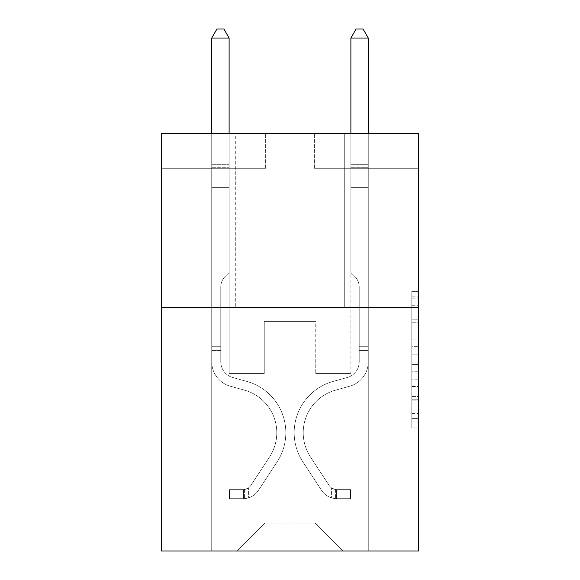 <?xml version="1.0" encoding="UTF-8"?>
<svg xmlns="http://www.w3.org/2000/svg" width="580" height="580" viewBox="0 0 580 580"><rect width="100%" height="100%" fill="white"/><g stroke="black" fill="none" stroke-linecap="round" stroke-linejoin="round"><path stroke-width="0.43" stroke-dasharray="2.9 2.17" d="M411.771 333.014L411.771 354.873L418.724 354.873L418.724 421.123L418.724 298.185L418.724 354.873L411.771 354.873L411.771 296.133L411.771 427.953L411.771 291.356L411.771 418.39L418.724 418.39L411.771 418.39L418.724 418.39L411.771 418.39L411.771 396.532L411.771 427.953L418.724 427.953L418.724 291.356L418.724 418.049L418.724 364.428L411.771 364.428L418.724 364.428L418.724 396.532L418.724 300.911L411.771 300.911L418.724 300.911L418.724 427.953L418.724 298.185L418.724 427.953L411.771 427.953L411.771 291.356L418.724 291.356L418.724 298.185L418.724 291.356L418.724 298.185L418.724 291.356L418.724 296.133L418.724 291.356L411.771 291.356L411.771 300.911L418.724 300.911L411.771 300.911L411.771 333.014L418.724 333.014M344.274 133.509L344.274 307.465L235.726 307.465L344.274 307.465L235.726 307.465L344.274 307.465L344.274 133.509L235.726 133.509L235.726 307.465L235.726 133.509L344.274 133.509M418.724 346.673L418.724 339.844L418.724 346.673L411.771 346.673L411.771 319.181L411.771 400.12L411.771 379.798L418.724 379.798L411.771 379.798L411.771 427.953L418.724 427.953L411.771 427.953L418.724 427.953L411.771 427.953L411.771 291.356L418.724 291.356L411.771 291.356L418.724 291.356L411.771 291.356L411.771 346.673L418.724 346.673M418.724 307.465L418.724 551L161.276 551L161.276 307.465L418.724 307.465L418.724 133.509L314.353 133.509L418.724 133.509L418.724 168.301L418.724 133.509L161.276 133.509L265.647 133.509L161.276 133.509L161.276 307.465L418.724 307.465L161.276 307.465M211.722 551L368.278 551L368.278 168.301L350.885 168.301L368.278 168.301L350.885 168.301L368.278 168.301L350.885 168.301L368.278 168.301L350.885 168.301L368.278 168.301L350.885 168.301L368.278 168.301L350.885 168.301L368.278 168.301L350.885 168.301L368.278 168.301L350.885 168.301L368.278 168.301L350.885 168.301L368.278 168.301L368.278 551L368.278 168.301L368.278 551L368.278 168.301L368.278 551L368.278 168.301L368.278 551L368.278 168.301L368.278 551L368.278 168.301L368.278 551L368.278 168.301L368.278 551L368.278 168.301L368.278 551L368.278 168.301L368.278 551L211.722 551L237.118 551L211.722 551L237.118 551L211.722 551L237.118 551L211.722 551L237.118 551L211.722 551L237.118 551L211.722 551L237.118 551L211.722 551L237.118 551L211.722 551L237.118 551L211.722 551L211.722 168.301L229.114 168.301L211.722 168.301L229.114 168.301L211.722 168.301L229.114 168.301L211.722 168.301L229.114 168.301L211.722 168.301L229.114 168.301L211.722 168.301L229.114 168.301L211.722 168.301L229.114 168.301L211.722 168.301L229.114 168.301L211.722 168.301L229.114 168.301L211.722 168.301L211.722 551M418.724 168.301L314.353 168.301L418.724 168.301M161.276 168.301L265.647 168.301L161.276 168.301L161.276 133.509L161.276 168.301M264.951 523.167L264.951 321.378L264.951 523.167L264.951 321.378L315.049 321.378L315.049 523.167L264.951 523.167L237.118 551L264.951 523.167L264.951 321.378L264.951 523.167L264.951 321.378L264.255 321.378L264.255 373.571L229.114 373.571L229.114 168.301L229.114 373.571L229.114 168.301L229.114 373.571L229.114 168.301L229.114 373.571L229.114 168.301L229.114 373.571L229.114 168.301L229.114 373.571L229.114 168.301L229.114 373.571L229.114 168.301L229.114 373.571L229.114 168.301L229.114 373.571L229.114 168.301L229.114 373.571L264.255 373.571L229.114 373.571L264.255 373.571L229.114 373.571L264.255 373.571L229.114 373.571L264.255 373.571L229.114 373.571L264.255 373.571L229.114 373.571L264.255 373.571L229.114 373.571L264.255 373.571L229.114 373.571L264.255 373.571L229.114 373.571L264.255 373.571L264.255 321.378L264.255 373.571L264.255 321.378L264.255 373.571L264.255 321.378L264.255 373.571L264.255 321.378L264.255 373.571L264.255 321.378L264.255 373.571L264.255 321.378L264.255 373.571L264.255 321.378L264.255 373.571L264.255 321.378L264.255 373.571L264.255 321.378L264.951 321.378L264.255 321.378L264.951 321.378L264.255 321.378L264.951 321.378L264.255 321.378L264.951 321.378L264.255 321.378L264.951 321.378L264.255 321.378L264.951 321.378L264.255 321.378L264.951 321.378L264.255 321.378L264.951 321.378L264.255 321.378L264.951 321.378L264.951 523.167L237.118 551L264.951 523.167L264.951 321.378L264.951 523.167L237.118 551L264.951 523.167L264.951 321.378L264.951 523.167L237.118 551L264.951 523.167L264.951 321.378L264.951 523.167L237.118 551L264.951 523.167L264.951 321.378L264.951 523.167L237.118 551L264.951 523.167L264.951 321.378L264.951 523.167L237.118 551L264.951 523.167L264.951 321.378L264.951 523.167L237.118 551L264.951 523.167L237.118 551L264.951 523.167L315.049 523.167L315.049 321.378L315.049 523.167L342.881 551L315.049 523.167L315.049 321.378L315.049 523.167L342.881 551L315.049 523.167L315.049 321.378L315.049 523.167L342.881 551L315.049 523.167L315.049 321.378L315.049 523.167L342.881 551L315.049 523.167L315.049 321.378L315.049 523.167L342.881 551L315.049 523.167L315.049 321.378L315.049 523.167L342.881 551L315.049 523.167L315.049 321.378L315.049 523.167L342.881 551L315.049 523.167L315.049 321.378L315.049 523.167L342.881 551L315.049 523.167L315.049 321.378L315.049 523.167L342.881 551L315.049 523.167L315.049 321.378L264.951 321.378L264.951 523.167L237.118 551L264.951 523.167M315.745 321.378L315.049 321.378L315.745 321.378L315.049 321.378L315.745 321.378L315.049 321.378L315.745 321.378L315.049 321.378L315.745 321.378L315.049 321.378L315.745 321.378L315.049 321.378L315.745 321.378L315.049 321.378L315.745 321.378L315.049 321.378L315.745 321.378L315.049 321.378L315.745 321.378L315.745 373.571L315.745 321.378M342.881 551L315.049 523.167L342.881 551M314.353 168.301L314.353 133.509L314.353 168.301M265.647 168.301L265.647 133.509L265.647 168.301M350.885 168.301L350.885 373.571L315.745 373.571L350.885 373.571L315.745 373.571L350.885 373.571L315.745 373.571L350.885 373.571L315.745 373.571L350.885 373.571L315.745 373.571L350.885 373.571L315.745 373.571L350.885 373.571L315.745 373.571L350.885 373.571L315.745 373.571L350.885 373.571L315.745 373.571L350.885 373.571L350.885 168.301M411.771 354.873L418.724 354.873L411.771 354.873M411.771 296.133L411.771 291.356L411.771 296.133L418.724 296.133L411.771 296.133M411.771 399.779L411.771 371.265L411.771 399.779L418.724 399.779L411.771 399.779M411.771 371.265L411.771 364.428L418.724 364.428L411.771 364.428L411.771 371.265L418.724 371.265L411.771 371.265M411.771 319.181L411.771 300.911L411.771 319.181L418.724 319.181L411.771 319.181M411.771 291.356L418.724 291.356L411.771 291.356L411.771 298.185L411.771 291.356L418.724 291.356M411.771 427.953L418.724 427.953L411.771 427.953L411.771 421.123L411.771 427.953M220.77 346.289L220.77 350.465L211.722 350.465L211.722 346.289L211.722 361.746L211.722 38.048L211.722 187.644L211.722 38.048L229.114 38.048L229.114 164.684L229.114 38.048L211.722 38.048L216.942 29L223.894 29L216.942 29L211.722 38.048L211.722 187.644L211.722 38.048L229.114 38.048L223.894 29L229.114 38.048L229.114 187.644L211.722 187.644L211.722 38.048L216.942 29L223.894 29L216.942 29L211.722 38.048L211.722 187.644L211.722 38.048L229.114 38.048L211.722 38.048L216.942 29L223.894 29L229.114 38.048L223.894 29L216.942 29L211.722 38.048L211.722 187.644L229.114 187.644L229.114 272.535L225.192 276.457A15.116 15.116 0 0 0 220.77 287.151A15.116 15.116 0 0 1 225.192 276.457L229.114 272.535L229.114 38.048L229.114 187.644L211.722 187.644L211.722 361.746A25.397 25.397 0 0 0 230.296 386.215A25.397 25.397 0 0 1 211.722 361.746L211.722 187.644L229.114 187.644L229.114 272.535L225.192 276.457A15.116 15.116 0 0 0 220.77 287.151A15.116 15.116 0 0 1 225.192 276.457L229.114 272.535L229.114 38.048L211.722 38.048L229.114 38.048L223.894 29L229.114 38.048L229.114 187.644L211.722 187.644L211.722 361.746A25.397 25.397 0 0 0 230.296 386.215A25.397 25.397 0 0 1 211.722 361.746L211.722 187.644L229.114 187.644L229.114 272.535L225.192 276.457A15.116 15.116 0 0 0 220.77 287.151A15.116 15.116 0 0 1 225.192 276.457L229.114 272.535L229.114 38.048L211.722 38.048L216.942 29L223.894 29L216.942 29L211.722 38.048L211.722 164.684L211.722 38.048L229.114 38.048L223.894 29L229.114 38.048L229.114 187.644L211.722 187.644L211.722 361.746A25.397 25.397 0 0 0 230.296 386.215A25.397 25.397 0 0 1 211.722 361.746L211.722 187.644L229.114 187.644L229.114 272.535L225.192 276.457A15.116 15.116 0 0 0 220.77 287.151A15.116 15.116 0 0 1 225.192 276.457L229.114 272.535L229.114 38.048L211.722 38.048L216.942 29L223.894 29L216.942 29L211.722 38.048L211.722 167.279L211.722 38.048L229.114 38.048L223.894 29L229.114 38.048L229.114 187.644L211.722 187.644L211.722 361.746A25.397 25.397 0 0 0 230.296 386.215L244.456 390.159L230.296 386.215A25.397 25.397 0 0 1 211.722 361.746L211.722 187.644L229.114 187.644L229.114 272.535L225.192 276.457A15.116 15.116 0 0 0 220.77 287.151A15.116 15.116 0 0 1 225.192 276.457L229.114 272.535L229.114 38.048L211.722 38.048L216.942 29L223.894 29L216.942 29L211.722 38.048L211.722 361.746A25.397 25.397 0 0 0 230.296 386.215A25.397 25.397 0 0 1 211.722 361.746L211.722 187.644L229.114 187.644L229.114 272.535L225.192 276.457A15.116 15.116 0 0 0 220.77 287.151A15.116 15.116 0 0 1 225.192 276.457L229.114 272.535L229.114 187.644L211.722 187.644L211.722 361.746A25.397 25.397 0 0 0 230.296 386.215A25.397 25.397 0 0 1 211.722 361.746L211.722 187.644L229.114 187.644L229.114 167.279L229.114 272.535L225.192 276.457A15.116 15.116 0 0 0 220.77 287.151A15.116 15.116 0 0 1 225.192 276.457L229.114 272.535L229.114 187.644L211.722 187.644L211.722 361.746A25.397 25.397 0 0 0 230.296 386.215L244.456 390.159L230.296 386.215A25.397 25.397 0 0 1 211.722 361.746L211.722 187.644L229.114 187.644L229.114 164.684L229.114 272.535L225.192 276.457A15.116 15.116 0 0 0 220.77 287.151A15.116 15.116 0 0 1 225.192 276.457L229.114 272.535L229.114 187.644L211.722 187.644L211.722 361.746A25.397 25.397 0 0 0 230.296 386.215A25.397 25.397 0 0 1 211.722 361.746L211.722 187.644L229.114 187.644L229.114 38.048L223.894 29L229.114 38.048L229.114 272.535L225.192 276.457A15.116 15.116 0 0 0 220.77 287.151A15.116 15.116 0 0 1 225.192 276.457L229.114 272.535L229.114 187.644L211.722 187.644L211.722 361.746L211.722 350.465L220.77 350.465L220.77 346.289L211.722 346.289L220.77 346.289L220.77 361.746L220.77 287.151L220.77 361.746A16.349 16.349 0 0 0 232.725 377.5A16.349 16.349 0 0 1 220.77 361.746L220.77 287.151L220.77 361.746L220.77 346.289L211.722 346.289L220.77 346.289L220.77 361.746A16.349 16.349 0 0 0 232.725 377.5A16.349 16.349 0 0 1 220.77 361.746L220.77 287.151L220.77 361.746A16.349 16.349 0 0 0 232.725 377.5A16.349 16.349 0 0 1 220.77 361.746L220.77 287.151L220.77 361.746L220.77 346.289L211.722 346.289L220.77 346.289L220.77 361.746A16.349 16.349 0 0 0 232.725 377.5L246.884 381.444L232.725 377.5A16.349 16.349 0 0 1 220.77 361.746L220.77 287.151L220.77 361.746A16.349 16.349 0 0 0 232.725 377.5A16.349 16.349 0 0 1 220.77 361.746L220.77 287.151L220.77 361.746L220.77 346.289L211.722 346.289L220.77 346.289L220.77 361.746A16.349 16.349 0 0 0 232.725 377.5A16.349 16.349 0 0 1 220.77 361.746L220.77 287.151L220.77 361.746A16.349 16.349 0 0 0 232.725 377.5L246.884 381.444L232.725 377.5A16.349 16.349 0 0 1 220.77 361.746L220.77 287.151L220.77 361.746L220.77 346.289L211.722 346.289M243.382 498.67A18.437 18.437 0 0 0 258.448 490.354L277.102 461.919A53.23 53.23 0 0 0 246.884 381.444L232.725 377.5A16.349 16.349 0 0 1 220.77 361.746A16.349 16.349 0 0 0 232.725 377.5A16.349 16.349 0 0 1 220.77 361.746L220.77 287.151L220.77 361.746A16.349 16.349 0 0 0 232.725 377.5L246.884 381.444A53.23 53.23 0 0 1 277.102 461.919A53.23 53.23 0 0 0 246.884 381.444L232.725 377.5A16.349 16.349 0 0 1 220.77 361.746A16.349 16.349 0 0 0 232.725 377.5A16.349 16.349 0 0 1 220.77 361.746A16.349 16.349 0 0 0 232.725 377.5L246.884 381.444L232.725 377.5A16.349 16.349 0 0 1 220.77 361.746A16.349 16.349 0 0 0 232.725 377.5L246.884 381.444L232.725 377.5A16.349 16.349 0 0 1 220.77 361.746A16.349 16.349 0 0 0 232.725 377.5A16.349 16.349 0 0 1 220.77 361.746A16.349 16.349 0 0 0 232.725 377.5L246.884 381.444A53.23 53.23 0 0 1 277.102 461.919A53.23 53.23 0 0 0 246.884 381.444L232.725 377.5A16.349 16.349 0 0 1 220.77 361.746A16.349 16.349 0 0 0 232.725 377.5L246.884 381.444L232.725 377.5A16.349 16.349 0 0 1 220.77 361.746A16.349 16.349 0 0 0 232.725 377.5A16.349 16.349 0 0 1 220.77 361.746A16.349 16.349 0 0 0 232.725 377.5L246.884 381.444L232.725 377.5A16.349 16.349 0 0 1 220.77 361.746A16.349 16.349 0 0 0 232.725 377.5L246.884 381.444A53.23 53.23 0 0 1 277.102 461.919L258.448 490.354L277.102 461.919A53.23 53.23 0 0 0 246.884 381.444L232.725 377.5L246.884 381.444A53.23 53.23 0 0 1 277.102 461.919A53.23 53.23 0 0 0 246.884 381.444L232.725 377.5L246.884 381.444A53.23 53.23 0 0 1 277.102 461.919A53.23 53.23 0 0 0 246.884 381.444L232.725 377.5L246.884 381.444A53.23 53.23 0 0 1 277.102 461.919L258.448 490.354L277.102 461.919A53.23 53.23 0 0 0 246.884 381.444L232.725 377.5L246.884 381.444A53.23 53.23 0 0 1 277.102 461.919A53.23 53.23 0 0 0 246.884 381.444L232.725 377.5L246.884 381.444A53.23 53.23 0 0 1 277.102 461.919A53.23 53.23 0 0 0 246.884 381.444L232.725 377.5L246.884 381.444A53.23 53.23 0 0 1 277.102 461.919L258.448 490.354A18.437 18.437 0 0 1 248.602 497.814A18.437 18.437 0 0 0 258.448 490.354L277.102 461.919A53.23 53.23 0 0 0 246.884 381.444A53.23 53.23 0 0 1 277.102 461.919A53.23 53.23 0 0 0 246.884 381.444A53.23 53.23 0 0 1 277.102 461.919L258.448 490.354L277.102 461.919A53.23 53.23 0 0 0 246.884 381.444A53.23 53.23 0 0 1 277.102 461.919L258.448 490.354L277.102 461.919A53.23 53.23 0 0 0 246.884 381.444A53.23 53.23 0 0 1 277.102 461.919A53.23 53.23 0 0 0 246.884 381.444A53.23 53.23 0 0 1 277.102 461.919L258.448 490.354A18.437 18.437 0 0 1 248.602 497.814C243.237 498.952 243.237 498.952 248.602 497.814C243.237 498.952 243.237 498.952 248.602 497.814A18.437 18.437 0 0 0 258.448 490.354L277.102 461.919A53.23 53.23 0 0 0 246.884 381.444A53.23 53.23 0 0 1 277.102 461.919L258.448 490.354L277.102 461.919A53.23 53.23 0 0 0 246.884 381.444A53.23 53.23 0 0 1 277.102 461.919A53.23 53.23 0 0 0 246.884 381.444A53.23 53.23 0 0 1 277.102 461.919L258.448 490.354L277.102 461.919A53.23 53.23 0 0 0 246.884 381.444A53.23 53.23 0 0 1 277.102 461.919L258.448 490.354A18.437 18.437 0 0 1 248.602 497.814C243.237 498.952 243.237 498.952 248.602 497.814C243.237 498.952 243.237 498.952 248.602 497.814A18.437 18.437 0 0 0 258.448 490.354L277.102 461.919L258.448 490.354A18.437 18.437 0 0 1 248.602 497.814C243.237 498.952 243.237 498.952 248.602 497.814C243.237 498.952 243.237 498.952 248.602 497.814A18.437 18.437 0 0 0 258.448 490.354L277.102 461.919L258.448 490.354A18.437 18.437 0 0 1 248.602 497.814C243.237 498.952 243.237 498.952 248.602 497.814C243.237 498.952 243.237 498.952 248.602 497.814A18.437 18.437 0 0 0 258.448 490.354L277.102 461.919L258.448 490.354A18.437 18.437 0 0 1 248.602 497.814C243.237 498.952 243.237 498.952 248.602 497.814C243.237 498.952 243.237 498.952 248.602 497.814A18.437 18.437 0 0 0 258.448 490.354L277.102 461.919L258.448 490.354A18.437 18.437 0 0 1 248.602 497.814C243.237 498.952 243.237 498.952 248.602 497.814C243.237 498.952 243.237 498.952 248.602 497.814A18.437 18.437 0 0 0 258.448 490.354L277.102 461.919L258.448 490.354A18.437 18.437 0 0 1 248.602 497.814C243.237 498.952 243.237 498.952 248.602 497.814C243.237 498.952 243.237 498.952 248.602 497.814A18.437 18.437 0 0 0 258.448 490.354L277.102 461.919L258.448 490.354A18.437 18.437 0 0 1 248.602 497.814C243.237 498.952 243.237 498.952 248.602 497.814C243.237 498.952 243.237 498.952 248.602 497.814A18.437 18.437 0 0 0 258.448 490.354A18.437 18.437 0 0 1 243.382 498.67L243.382 489.622A9.396 9.396 0 0 0 250.886 485.387L269.54 456.96A44.181 44.181 0 0 0 244.456 390.159A44.181 44.181 0 0 1 269.54 456.96A44.181 44.181 0 0 0 244.456 390.159L230.296 386.215A25.397 25.397 0 0 1 211.722 361.746A25.397 25.397 0 0 0 230.296 386.215L244.456 390.159L230.296 386.215A25.397 25.397 0 0 1 211.722 361.746A25.397 25.397 0 0 0 230.296 386.215A25.397 25.397 0 0 1 211.722 361.746A25.397 25.397 0 0 0 230.296 386.215L244.456 390.159L230.296 386.215A25.397 25.397 0 0 1 211.722 361.746A25.397 25.397 0 0 0 230.296 386.215L244.456 390.159A44.181 44.181 0 0 1 269.54 456.96A44.181 44.181 0 0 0 244.456 390.159L230.296 386.215A25.397 25.397 0 0 1 211.722 361.746A25.397 25.397 0 0 0 230.296 386.215A25.397 25.397 0 0 1 211.722 361.746A25.397 25.397 0 0 0 230.296 386.215L244.456 390.159L230.296 386.215A25.397 25.397 0 0 1 211.722 361.746A25.397 25.397 0 0 0 230.296 386.215L244.456 390.159L230.296 386.215A25.397 25.397 0 0 1 211.722 361.746A25.397 25.397 0 0 0 230.296 386.215A25.397 25.397 0 0 1 211.722 361.746A25.397 25.397 0 0 0 230.296 386.215L244.456 390.159A44.181 44.181 0 0 1 269.54 456.96L250.886 485.387L269.54 456.96A44.181 44.181 0 0 0 244.456 390.159L230.296 386.215A25.397 25.397 0 0 1 211.722 361.746A25.397 25.397 0 0 0 230.296 386.215L244.456 390.159A44.181 44.181 0 0 1 269.54 456.96A44.181 44.181 0 0 0 244.456 390.159L230.296 386.215L244.456 390.159A44.181 44.181 0 0 1 269.54 456.96A44.181 44.181 0 0 0 244.456 390.159L230.296 386.215L244.456 390.159A44.181 44.181 0 0 1 269.54 456.96L250.886 485.387L269.54 456.96A44.181 44.181 0 0 0 244.456 390.159L230.296 386.215L244.456 390.159A44.181 44.181 0 0 1 269.54 456.96A44.181 44.181 0 0 0 244.456 390.159L230.296 386.215L244.456 390.159A44.181 44.181 0 0 1 269.54 456.96A44.181 44.181 0 0 0 244.456 390.159L230.296 386.215L244.456 390.159A44.181 44.181 0 0 1 269.54 456.96L250.886 485.387A9.396 9.396 0 0 1 248.602 487.802C243.332 490.223 243.332 490.223 248.602 487.802C243.332 490.223 243.332 490.223 248.602 487.802A9.396 9.396 0 0 0 250.886 485.387L269.54 456.96A44.181 44.181 0 0 0 244.456 390.159A44.181 44.181 0 0 1 269.54 456.96A44.181 44.181 0 0 0 244.456 390.159A44.181 44.181 0 0 1 269.54 456.96L250.886 485.387L269.54 456.96A44.181 44.181 0 0 0 244.456 390.159A44.181 44.181 0 0 1 269.54 456.96L250.886 485.387L269.54 456.96A44.181 44.181 0 0 0 244.456 390.159A44.181 44.181 0 0 1 269.54 456.96A44.181 44.181 0 0 0 244.456 390.159A44.181 44.181 0 0 1 269.54 456.96L250.886 485.387A9.396 9.396 0 0 1 248.602 487.802C243.332 490.223 243.332 490.223 248.602 487.802C243.332 490.223 243.332 490.223 248.602 487.802A9.396 9.396 0 0 0 250.886 485.387L269.54 456.96A44.181 44.181 0 0 0 244.456 390.159A44.181 44.181 0 0 1 269.54 456.96L250.886 485.387L269.54 456.96A44.181 44.181 0 0 0 244.456 390.159A44.181 44.181 0 0 1 269.54 456.96A44.181 44.181 0 0 0 244.456 390.159A44.181 44.181 0 0 1 269.54 456.96L250.886 485.387L269.54 456.96A44.181 44.181 0 0 0 244.456 390.159A44.181 44.181 0 0 1 269.54 456.96L250.886 485.387A9.396 9.396 0 0 1 248.602 487.802C243.332 490.223 243.332 490.223 248.602 487.802C243.332 490.223 243.332 490.223 248.602 487.802A9.396 9.396 0 0 0 250.886 485.387L269.54 456.96L250.886 485.387A9.396 9.396 0 0 1 248.602 487.802C243.332 490.223 243.332 490.223 248.602 487.802C243.332 490.223 243.332 490.223 248.602 487.802A9.396 9.396 0 0 0 250.886 485.387L269.54 456.96L250.886 485.387A9.396 9.396 0 0 1 248.602 487.802C243.332 490.223 243.332 490.223 248.602 487.802C243.332 490.223 243.332 490.223 248.602 487.802A9.396 9.396 0 0 0 250.886 485.387L269.54 456.96L250.886 485.387A9.396 9.396 0 0 1 248.602 487.802C243.332 490.223 243.332 490.223 248.602 487.802C243.332 490.223 243.332 490.223 248.602 487.802A9.396 9.396 0 0 0 250.886 485.387L269.54 456.96L250.886 485.387A9.396 9.396 0 0 1 248.602 487.802C243.332 490.223 243.332 490.223 248.602 487.802C243.332 490.223 243.332 490.223 248.602 487.802A9.396 9.396 0 0 0 250.886 485.387L269.54 456.96L250.886 485.387A9.396 9.396 0 0 1 248.602 487.802C243.332 490.223 243.332 490.223 248.602 487.802C243.332 490.223 243.332 490.223 248.602 487.802A9.396 9.396 0 0 0 250.886 485.387L269.54 456.96L250.886 485.387A9.396 9.396 0 0 1 248.602 487.802C243.332 490.223 243.332 490.223 248.602 487.802C243.332 490.223 243.332 490.223 248.602 487.802A9.396 9.396 0 0 0 250.886 485.387A9.396 9.396 0 0 1 243.382 489.622L243.382 498.67L229.463 498.677L243.382 498.67A18.437 18.437 0 0 0 258.448 490.354A18.437 18.437 0 0 1 243.382 498.67L243.382 489.622L229.463 489.629L243.382 489.622A9.396 9.396 0 0 0 250.886 485.387A9.396 9.396 0 0 1 243.382 489.622L243.382 498.67L229.463 498.677L229.463 489.629L229.463 498.677L243.382 498.67A18.437 18.437 0 0 0 258.448 490.354A18.437 18.437 0 0 1 243.382 498.67L243.382 489.622L229.463 489.629L243.382 489.622A9.396 9.396 0 0 0 250.886 485.387A9.396 9.396 0 0 1 243.382 489.622L243.382 498.67L229.463 498.677L229.463 489.629L229.463 498.677L243.382 498.67A18.437 18.437 0 0 0 258.448 490.354A18.437 18.437 0 0 1 243.382 498.67L243.382 489.622L229.463 489.629L243.382 489.622A9.396 9.396 0 0 0 250.886 485.387A9.396 9.396 0 0 1 243.382 489.622L243.382 498.67L229.463 498.677L229.463 489.629L229.463 498.677L243.382 498.67A18.437 18.437 0 0 0 258.448 490.354A18.437 18.437 0 0 1 243.382 498.67L243.382 489.622L229.463 489.629L243.382 489.622A9.396 9.396 0 0 0 250.886 485.387A9.396 9.396 0 0 1 243.382 489.622L243.382 498.67L229.463 498.677L229.463 489.629L229.463 498.677L243.382 498.67A18.437 18.437 0 0 0 258.448 490.354A18.437 18.437 0 0 1 243.382 498.67L243.382 489.622L229.463 489.629L243.382 489.622A9.396 9.396 0 0 0 250.886 485.387A9.396 9.396 0 0 1 243.382 489.622L243.382 498.67L229.463 498.677L229.463 489.629L229.463 498.677L243.382 498.67A18.437 18.437 0 0 0 258.448 490.354A18.437 18.437 0 0 1 243.382 498.67L243.382 489.622L229.463 489.629L243.382 489.622A9.396 9.396 0 0 0 250.886 485.387A9.396 9.396 0 0 1 243.382 489.622L243.382 498.67L229.463 498.677L229.463 489.629L229.463 498.677L243.382 498.67A18.437 18.437 0 0 0 258.448 490.354A18.437 18.437 0 0 1 243.382 498.67L243.382 489.622L229.463 489.629L243.382 489.622A9.396 9.396 0 0 0 250.886 485.387A9.396 9.396 0 0 1 243.382 489.622L243.382 498.67L229.463 498.677L229.463 489.629L229.463 498.677L243.382 498.67A18.437 18.437 0 0 0 258.448 490.354A18.437 18.437 0 0 1 243.382 498.67L243.382 489.622L229.463 489.629L243.382 489.622A9.396 9.396 0 0 0 250.886 485.387A9.396 9.396 0 0 1 243.382 489.622L243.382 498.67L229.463 498.677L229.463 489.629L229.463 498.677L243.382 498.67M359.23 346.289L359.23 350.465L368.278 350.465L368.278 346.289L368.278 361.746L368.278 38.048L368.278 187.644L368.278 38.048L350.885 38.048L350.885 164.684L350.885 38.048L368.278 38.048L363.058 29L356.106 29L363.058 29L368.278 38.048L368.278 187.644L368.278 38.048L350.885 38.048L356.106 29L350.885 38.048L350.885 187.644L368.278 187.644L368.278 38.048L363.058 29L356.106 29L363.058 29L368.278 38.048L368.278 187.644L368.278 38.048L350.885 38.048L368.278 38.048L363.058 29L356.106 29L350.885 38.048L356.106 29L363.058 29L368.278 38.048L368.278 187.644L350.885 187.644L350.885 272.535L354.808 276.457A15.116 15.116 0 0 1 359.23 287.151A15.116 15.116 0 0 0 354.808 276.457L350.885 272.535L350.885 38.048L350.885 187.644L368.278 187.644L368.278 361.746A25.397 25.397 0 0 1 349.704 386.215A25.397 25.397 0 0 0 368.278 361.746L368.278 187.644L350.885 187.644L350.885 272.535L354.808 276.457A15.116 15.116 0 0 1 359.23 287.151A15.116 15.116 0 0 0 354.808 276.457L350.885 272.535L350.885 38.048L368.278 38.048L350.885 38.048L356.106 29L350.885 38.048L350.885 187.644L368.278 187.644L368.278 361.746A25.397 25.397 0 0 1 349.704 386.215A25.397 25.397 0 0 0 368.278 361.746L368.278 187.644L350.885 187.644L350.885 272.535L354.808 276.457A15.116 15.116 0 0 1 359.23 287.151A15.116 15.116 0 0 0 354.808 276.457L350.885 272.535L350.885 38.048L368.278 38.048L363.058 29L356.106 29L363.058 29L368.278 38.048L368.278 164.684L368.278 38.048L350.885 38.048L356.106 29L350.885 38.048L350.885 187.644L368.278 187.644L368.278 361.746A25.397 25.397 0 0 1 349.704 386.215A25.397 25.397 0 0 0 368.278 361.746L368.278 187.644L350.885 187.644L350.885 272.535L354.808 276.457A15.116 15.116 0 0 1 359.23 287.151A15.116 15.116 0 0 0 354.808 276.457L350.885 272.535L350.885 38.048L368.278 38.048L363.058 29L356.106 29L363.058 29L368.278 38.048L368.278 167.279L368.278 38.048L350.885 38.048L356.106 29L350.885 38.048L350.885 187.644L368.278 187.644L368.278 361.746A25.397 25.397 0 0 1 349.704 386.215L335.544 390.159L349.704 386.215A25.397 25.397 0 0 0 368.278 361.746L368.278 187.644L350.885 187.644L350.885 272.535L354.808 276.457A15.116 15.116 0 0 1 359.23 287.151A15.116 15.116 0 0 0 354.808 276.457L350.885 272.535L350.885 38.048L368.278 38.048L363.058 29L356.106 29L363.058 29L368.278 38.048L368.278 361.746A25.397 25.397 0 0 1 349.704 386.215A25.397 25.397 0 0 0 368.278 361.746L368.278 187.644L350.885 187.644L350.885 272.535L354.808 276.457A15.116 15.116 0 0 1 359.23 287.151A15.116 15.116 0 0 0 354.808 276.457L350.885 272.535L350.885 187.644L368.278 187.644L368.278 361.746A25.397 25.397 0 0 1 349.704 386.215A25.397 25.397 0 0 0 368.278 361.746L368.278 187.644L350.885 187.644L350.885 167.279L350.885 272.535L354.808 276.457A15.116 15.116 0 0 1 359.23 287.151A15.116 15.116 0 0 0 354.808 276.457L350.885 272.535L350.885 187.644L368.278 187.644L368.278 361.746A25.397 25.397 0 0 1 349.704 386.215L335.544 390.159L349.704 386.215A25.397 25.397 0 0 0 368.278 361.746L368.278 187.644L350.885 187.644L350.885 164.684L350.885 272.535L354.808 276.457A15.116 15.116 0 0 1 359.23 287.151A15.116 15.116 0 0 0 354.808 276.457L350.885 272.535L350.885 187.644L368.278 187.644L368.278 361.746A25.397 25.397 0 0 1 349.704 386.215A25.397 25.397 0 0 0 368.278 361.746L368.278 187.644L350.885 187.644L350.885 38.048L356.106 29L350.885 38.048L350.885 272.535L354.808 276.457A15.116 15.116 0 0 1 359.23 287.151A15.116 15.116 0 0 0 354.808 276.457L350.885 272.535L350.885 187.644L368.278 187.644L368.278 361.746L368.278 350.465L359.23 350.465L359.23 346.289L368.278 346.289L359.23 346.289L359.23 361.746L359.23 287.151L359.23 361.746A16.349 16.349 0 0 1 347.275 377.5A16.349 16.349 0 0 0 359.23 361.746L359.23 287.151L359.23 361.746L359.23 346.289L368.278 346.289L359.23 346.289L359.23 361.746A16.349 16.349 0 0 1 347.275 377.5A16.349 16.349 0 0 0 359.23 361.746L359.23 287.151L359.23 361.746A16.349 16.349 0 0 1 347.275 377.5A16.349 16.349 0 0 0 359.23 361.746L359.23 287.151L359.23 361.746L359.23 346.289L368.278 346.289L359.23 346.289L359.23 361.746A16.349 16.349 0 0 1 347.275 377.5L333.116 381.444L347.275 377.5A16.349 16.349 0 0 0 359.23 361.746L359.23 287.151L359.23 361.746A16.349 16.349 0 0 1 347.275 377.5A16.349 16.349 0 0 0 359.23 361.746L359.23 287.151L359.23 361.746L359.23 346.289L368.278 346.289L359.23 346.289L359.23 361.746A16.349 16.349 0 0 1 347.275 377.5A16.349 16.349 0 0 0 359.23 361.746L359.23 287.151L359.23 361.746A16.349 16.349 0 0 1 347.275 377.5L333.116 381.444L347.275 377.5A16.349 16.349 0 0 0 359.23 361.746L359.23 287.151L359.23 361.746L359.23 346.289L368.278 346.289M336.618 498.67A18.437 18.437 0 0 1 321.552 490.354L302.898 461.919A53.23 53.23 0 0 1 333.116 381.444L347.275 377.5A16.349 16.349 0 0 0 359.23 361.746A16.349 16.349 0 0 1 347.275 377.5A16.349 16.349 0 0 0 359.23 361.746L359.23 287.151L359.23 361.746A16.349 16.349 0 0 1 347.275 377.5L333.116 381.444A53.23 53.23 0 0 0 302.898 461.919A53.23 53.23 0 0 1 333.116 381.444L347.275 377.5A16.349 16.349 0 0 0 359.23 361.746A16.349 16.349 0 0 1 347.275 377.5A16.349 16.349 0 0 0 359.23 361.746A16.349 16.349 0 0 1 347.275 377.5L333.116 381.444L347.275 377.5A16.349 16.349 0 0 0 359.23 361.746A16.349 16.349 0 0 1 347.275 377.5L333.116 381.444L347.275 377.5A16.349 16.349 0 0 0 359.23 361.746A16.349 16.349 0 0 1 347.275 377.5A16.349 16.349 0 0 0 359.23 361.746A16.349 16.349 0 0 1 347.275 377.5L333.116 381.444A53.23 53.23 0 0 0 302.898 461.919A53.23 53.23 0 0 1 333.116 381.444L347.275 377.5A16.349 16.349 0 0 0 359.23 361.746A16.349 16.349 0 0 1 347.275 377.5L333.116 381.444L347.275 377.5A16.349 16.349 0 0 0 359.23 361.746A16.349 16.349 0 0 1 347.275 377.5A16.349 16.349 0 0 0 359.23 361.746A16.349 16.349 0 0 1 347.275 377.5L333.116 381.444L347.275 377.5A16.349 16.349 0 0 0 359.23 361.746A16.349 16.349 0 0 1 347.275 377.5L333.116 381.444A53.23 53.23 0 0 0 302.898 461.919L321.552 490.354L302.898 461.919A53.23 53.23 0 0 1 333.116 381.444L347.275 377.5L333.116 381.444A53.23 53.23 0 0 0 302.898 461.919A53.23 53.23 0 0 1 333.116 381.444L347.275 377.5L333.116 381.444A53.23 53.23 0 0 0 302.898 461.919A53.23 53.23 0 0 1 333.116 381.444L347.275 377.5L333.116 381.444A53.23 53.23 0 0 0 302.898 461.919L321.552 490.354L302.898 461.919A53.23 53.23 0 0 1 333.116 381.444L347.275 377.5L333.116 381.444A53.23 53.23 0 0 0 302.898 461.919A53.23 53.23 0 0 1 333.116 381.444L347.275 377.5L333.116 381.444A53.23 53.23 0 0 0 302.898 461.919A53.23 53.23 0 0 1 333.116 381.444L347.275 377.5L333.116 381.444A53.23 53.23 0 0 0 302.898 461.919L321.552 490.354A18.437 18.437 0 0 0 331.397 497.814A18.437 18.437 0 0 1 321.552 490.354L302.898 461.919A53.23 53.23 0 0 1 333.116 381.444A53.23 53.23 0 0 0 302.898 461.919A53.23 53.23 0 0 1 333.116 381.444A53.23 53.23 0 0 0 302.898 461.919L321.552 490.354L302.898 461.919A53.23 53.23 0 0 1 333.116 381.444A53.23 53.23 0 0 0 302.898 461.919L321.552 490.354L302.898 461.919A53.23 53.23 0 0 1 333.116 381.444A53.23 53.23 0 0 0 302.898 461.919A53.23 53.23 0 0 1 333.116 381.444A53.23 53.23 0 0 0 302.898 461.919L321.552 490.354A18.437 18.437 0 0 0 331.397 497.814C336.762 498.952 336.762 498.952 331.397 497.814C336.762 498.952 336.762 498.952 331.397 497.814A18.437 18.437 0 0 1 321.552 490.354L302.898 461.919A53.23 53.23 0 0 1 333.116 381.444A53.23 53.23 0 0 0 302.898 461.919L321.552 490.354L302.898 461.919A53.23 53.23 0 0 1 333.116 381.444A53.23 53.23 0 0 0 302.898 461.919A53.23 53.23 0 0 1 333.116 381.444A53.23 53.23 0 0 0 302.898 461.919L321.552 490.354L302.898 461.919A53.23 53.23 0 0 1 333.116 381.444A53.23 53.23 0 0 0 302.898 461.919L321.552 490.354A18.437 18.437 0 0 0 331.397 497.814C336.762 498.952 336.762 498.952 331.397 497.814C336.762 498.952 336.762 498.952 331.397 497.814A18.437 18.437 0 0 1 321.552 490.354L302.898 461.919L321.552 490.354A18.437 18.437 0 0 0 331.397 497.814C336.762 498.952 336.762 498.952 331.397 497.814C336.762 498.952 336.762 498.952 331.397 497.814A18.437 18.437 0 0 1 321.552 490.354L302.898 461.919L321.552 490.354A18.437 18.437 0 0 0 331.397 497.814C336.762 498.952 336.762 498.952 331.397 497.814C336.762 498.952 336.762 498.952 331.397 497.814A18.437 18.437 0 0 1 321.552 490.354L302.898 461.919L321.552 490.354A18.437 18.437 0 0 0 331.397 497.814C336.762 498.952 336.762 498.952 331.397 497.814C336.762 498.952 336.762 498.952 331.397 497.814A18.437 18.437 0 0 1 321.552 490.354L302.898 461.919L321.552 490.354A18.437 18.437 0 0 0 331.397 497.814C336.762 498.952 336.762 498.952 331.397 497.814C336.762 498.952 336.762 498.952 331.397 497.814A18.437 18.437 0 0 1 321.552 490.354L302.898 461.919L321.552 490.354A18.437 18.437 0 0 0 331.397 497.814C336.762 498.952 336.762 498.952 331.397 497.814C336.762 498.952 336.762 498.952 331.397 497.814A18.437 18.437 0 0 1 321.552 490.354L302.898 461.919L321.552 490.354A18.437 18.437 0 0 0 331.397 497.814C336.762 498.952 336.762 498.952 331.397 497.814C336.762 498.952 336.762 498.952 331.397 497.814A18.437 18.437 0 0 1 321.552 490.354A18.437 18.437 0 0 0 336.618 498.67L336.618 489.622A9.396 9.396 0 0 1 329.114 485.387L310.459 456.96A44.181 44.181 0 0 1 335.544 390.159A44.181 44.181 0 0 0 310.459 456.96A44.181 44.181 0 0 1 335.544 390.159L349.704 386.215A25.397 25.397 0 0 0 368.278 361.746A25.397 25.397 0 0 1 349.704 386.215L335.544 390.159L349.704 386.215A25.397 25.397 0 0 0 368.278 361.746A25.397 25.397 0 0 1 349.704 386.215A25.397 25.397 0 0 0 368.278 361.746A25.397 25.397 0 0 1 349.704 386.215L335.544 390.159L349.704 386.215A25.397 25.397 0 0 0 368.278 361.746A25.397 25.397 0 0 1 349.704 386.215L335.544 390.159A44.181 44.181 0 0 0 310.459 456.96A44.181 44.181 0 0 1 335.544 390.159L349.704 386.215A25.397 25.397 0 0 0 368.278 361.746A25.397 25.397 0 0 1 349.704 386.215A25.397 25.397 0 0 0 368.278 361.746A25.397 25.397 0 0 1 349.704 386.215L335.544 390.159L349.704 386.215A25.397 25.397 0 0 0 368.278 361.746A25.397 25.397 0 0 1 349.704 386.215L335.544 390.159L349.704 386.215A25.397 25.397 0 0 0 368.278 361.746A25.397 25.397 0 0 1 349.704 386.215A25.397 25.397 0 0 0 368.278 361.746A25.397 25.397 0 0 1 349.704 386.215L335.544 390.159A44.181 44.181 0 0 0 310.459 456.96L329.114 485.387L310.459 456.96A44.181 44.181 0 0 1 335.544 390.159L349.704 386.215A25.397 25.397 0 0 0 368.278 361.746A25.397 25.397 0 0 1 349.704 386.215L335.544 390.159A44.181 44.181 0 0 0 310.459 456.96A44.181 44.181 0 0 1 335.544 390.159L349.704 386.215L335.544 390.159A44.181 44.181 0 0 0 310.459 456.96A44.181 44.181 0 0 1 335.544 390.159L349.704 386.215L335.544 390.159A44.181 44.181 0 0 0 310.459 456.96L329.114 485.387L310.459 456.96A44.181 44.181 0 0 1 335.544 390.159L349.704 386.215L335.544 390.159A44.181 44.181 0 0 0 310.459 456.96A44.181 44.181 0 0 1 335.544 390.159L349.704 386.215L335.544 390.159A44.181 44.181 0 0 0 310.459 456.96A44.181 44.181 0 0 1 335.544 390.159L349.704 386.215L335.544 390.159A44.181 44.181 0 0 0 310.459 456.96L329.114 485.387A9.396 9.396 0 0 0 331.397 487.802C336.668 490.223 336.668 490.223 331.397 487.802C336.668 490.223 336.668 490.223 331.397 487.802A9.396 9.396 0 0 1 329.114 485.387L310.459 456.96A44.181 44.181 0 0 1 335.544 390.159A44.181 44.181 0 0 0 310.459 456.96A44.181 44.181 0 0 1 335.544 390.159A44.181 44.181 0 0 0 310.459 456.96L329.114 485.387L310.459 456.96A44.181 44.181 0 0 1 335.544 390.159A44.181 44.181 0 0 0 310.459 456.96L329.114 485.387L310.459 456.96A44.181 44.181 0 0 1 335.544 390.159A44.181 44.181 0 0 0 310.459 456.96A44.181 44.181 0 0 1 335.544 390.159A44.181 44.181 0 0 0 310.459 456.96L329.114 485.387A9.396 9.396 0 0 0 331.397 487.802C336.668 490.223 336.668 490.223 331.397 487.802C336.668 490.223 336.668 490.223 331.397 487.802A9.396 9.396 0 0 1 329.114 485.387L310.459 456.96A44.181 44.181 0 0 1 335.544 390.159A44.181 44.181 0 0 0 310.459 456.96L329.114 485.387L310.459 456.96A44.181 44.181 0 0 1 335.544 390.159A44.181 44.181 0 0 0 310.459 456.96A44.181 44.181 0 0 1 335.544 390.159A44.181 44.181 0 0 0 310.459 456.96L329.114 485.387L310.459 456.96A44.181 44.181 0 0 1 335.544 390.159A44.181 44.181 0 0 0 310.459 456.96L329.114 485.387A9.396 9.396 0 0 0 331.397 487.802C336.668 490.223 336.668 490.223 331.397 487.802C336.668 490.223 336.668 490.223 331.397 487.802A9.396 9.396 0 0 1 329.114 485.387L310.459 456.96L329.114 485.387A9.396 9.396 0 0 0 331.397 487.802C336.668 490.223 336.668 490.223 331.397 487.802C336.668 490.223 336.668 490.223 331.397 487.802A9.396 9.396 0 0 1 329.114 485.387L310.459 456.96L329.114 485.387A9.396 9.396 0 0 0 331.397 487.802C336.668 490.223 336.668 490.223 331.397 487.802C336.668 490.223 336.668 490.223 331.397 487.802A9.396 9.396 0 0 1 329.114 485.387L310.459 456.96L329.114 485.387A9.396 9.396 0 0 0 331.397 487.802C336.668 490.223 336.668 490.223 331.397 487.802C336.668 490.223 336.668 490.223 331.397 487.802A9.396 9.396 0 0 1 329.114 485.387L310.459 456.96L329.114 485.387A9.396 9.396 0 0 0 331.397 487.802C336.668 490.223 336.668 490.223 331.397 487.802C336.668 490.223 336.668 490.223 331.397 487.802A9.396 9.396 0 0 1 329.114 485.387L310.459 456.96L329.114 485.387A9.396 9.396 0 0 0 331.397 487.802C336.668 490.223 336.668 490.223 331.397 487.802C336.668 490.223 336.668 490.223 331.397 487.802A9.396 9.396 0 0 1 329.114 485.387L310.459 456.96L329.114 485.387A9.396 9.396 0 0 0 331.397 487.802C336.668 490.223 336.668 490.223 331.397 487.802C336.668 490.223 336.668 490.223 331.397 487.802A9.396 9.396 0 0 1 329.114 485.387A9.396 9.396 0 0 0 336.618 489.622L336.618 498.67L350.537 498.677L336.618 498.67A18.437 18.437 0 0 1 321.552 490.354A18.437 18.437 0 0 0 336.618 498.67L336.618 489.622L350.537 489.629L336.618 489.622A9.396 9.396 0 0 1 329.114 485.387A9.396 9.396 0 0 0 336.618 489.622L336.618 498.67L350.537 498.677L350.537 489.629L350.537 498.677L336.618 498.67A18.437 18.437 0 0 1 321.552 490.354A18.437 18.437 0 0 0 336.618 498.67L336.618 489.622L350.537 489.629L336.618 489.622A9.396 9.396 0 0 1 329.114 485.387A9.396 9.396 0 0 0 336.618 489.622L336.618 498.67L350.537 498.677L350.537 489.629L350.537 498.677L336.618 498.67A18.437 18.437 0 0 1 321.552 490.354A18.437 18.437 0 0 0 336.618 498.67L336.618 489.622L350.537 489.629L336.618 489.622A9.396 9.396 0 0 1 329.114 485.387A9.396 9.396 0 0 0 336.618 489.622L336.618 498.67L350.537 498.677L350.537 489.629L350.537 498.677L336.618 498.67A18.437 18.437 0 0 1 321.552 490.354A18.437 18.437 0 0 0 336.618 498.67L336.618 489.622L350.537 489.629L336.618 489.622A9.396 9.396 0 0 1 329.114 485.387A9.396 9.396 0 0 0 336.618 489.622L336.618 498.67L350.537 498.677L350.537 489.629L350.537 498.677L336.618 498.67A18.437 18.437 0 0 1 321.552 490.354A18.437 18.437 0 0 0 336.618 498.67L336.618 489.622L350.537 489.629L336.618 489.622A9.396 9.396 0 0 1 329.114 485.387A9.396 9.396 0 0 0 336.618 489.622L336.618 498.67L350.537 498.677L350.537 489.629L350.537 498.677L336.618 498.67A18.437 18.437 0 0 1 321.552 490.354A18.437 18.437 0 0 0 336.618 498.67L336.618 489.622L350.537 489.629L336.618 489.622A9.396 9.396 0 0 1 329.114 485.387A9.396 9.396 0 0 0 336.618 489.622L336.618 498.67L350.537 498.677L350.537 489.629L350.537 498.677L336.618 498.67A18.437 18.437 0 0 1 321.552 490.354A18.437 18.437 0 0 0 336.618 498.67L336.618 489.622L350.537 489.629L336.618 489.622A9.396 9.396 0 0 1 329.114 485.387A9.396 9.396 0 0 0 336.618 489.622L336.618 498.67L350.537 498.677L350.537 489.629L350.537 498.677L336.618 498.67A18.437 18.437 0 0 1 321.552 490.354A18.437 18.437 0 0 0 336.618 498.67L336.618 489.622L350.537 489.629L336.618 489.622A9.396 9.396 0 0 1 329.114 485.387A9.396 9.396 0 0 0 336.618 489.622L336.618 498.67L350.537 498.677L350.537 489.629L350.537 498.677L336.618 498.67M350.885 133.509L350.885 164.684L368.278 164.684L350.885 164.684L368.278 164.684L350.885 164.684L368.278 164.684L350.885 164.684L368.278 164.684L350.885 164.684L368.278 164.684L350.885 164.684L368.278 164.684L350.885 164.684L368.278 164.684L350.885 164.684L368.278 164.684L350.885 164.684L368.278 164.684L350.885 164.684L350.885 167.279L350.885 38.048L356.106 29L350.885 38.048L368.278 38.048L350.885 38.048L368.278 38.048L363.058 29L356.106 29L363.058 29L368.278 38.048L368.278 164.684L368.278 38.048L350.885 38.048L356.106 29L350.885 38.048L350.885 164.684L350.885 38.048L368.278 38.048L363.058 29L356.106 29L363.058 29L368.278 38.048L368.278 133.509M211.722 133.509L211.722 38.048L229.114 38.048L211.722 38.048L216.942 29L223.894 29L216.942 29L211.722 38.048L211.722 164.684L211.722 38.048L229.114 38.048L223.894 29L229.114 38.048L229.114 164.684L229.114 38.048L211.722 38.048L216.942 29L223.894 29L216.942 29L211.722 38.048L229.114 38.048L223.894 29L229.114 38.048L229.114 133.509M229.463 489.629L243.035 489.629L229.463 489.629L229.463 498.677L229.463 489.629M211.722 164.684L211.722 167.279L211.722 164.684L229.114 164.684L211.722 164.684M248.602 497.814C243.237 498.952 243.237 498.952 248.602 497.814C243.237 498.952 243.237 498.952 248.602 497.814L248.602 487.802L248.602 497.814M229.114 38.048L223.894 29L216.942 29L211.722 38.048M350.537 489.629L336.965 489.629L350.537 489.629L350.537 498.677L350.537 489.629M331.397 497.814C336.762 498.952 336.762 498.952 331.397 497.814C336.762 498.952 336.762 498.952 331.397 497.814L331.397 487.802L331.397 497.814M350.885 167.279L350.885 187.644L350.885 167.279L368.278 167.279L350.885 167.279M368.278 38.048L363.058 29L356.106 29L350.885 38.048M411.771 396.532L418.724 396.532L411.771 396.532M411.771 386.287L418.724 386.287M411.771 322.77L418.724 322.77L411.771 322.77M411.771 298.185L418.724 298.185M411.771 421.123L418.724 421.123M411.771 413.605L418.724 413.605M411.771 305.696L418.724 305.696M411.771 348.043L418.724 348.043L411.771 348.043M411.771 386.628L418.724 386.628L411.771 386.628M411.771 400.12L418.724 400.12L411.771 400.12M411.771 339.844L418.724 339.844L411.771 339.844M211.722 167.279L229.114 167.279L211.722 167.279M220.77 350.465L211.722 350.465L220.77 350.465M359.23 350.465L368.278 350.465L359.23 350.465M411.771 418.049L418.724 418.049M411.771 418.39L418.724 418.39M411.771 300.911L418.724 300.911M244.426 489.527L244.426 498.619M335.574 489.527L335.574 498.619"/><path stroke-width="0.87" d="M418.724 307.465L418.724 551L161.276 551L161.276 133.509L418.724 133.509L418.724 307.465L161.276 307.465M229.114 133.509L229.114 38.048L211.722 38.048L211.722 133.509M211.722 38.048L216.942 29L223.894 29L229.114 38.048M368.278 133.509L368.278 38.048L350.885 38.048L350.885 133.509M350.885 38.048L356.106 29L363.058 29L368.278 38.048"/></g></svg>
